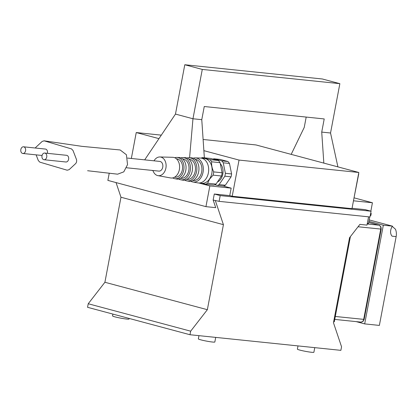 <?xml version="1.0" encoding="UTF-8"?>
<svg xmlns="http://www.w3.org/2000/svg" width="417" height="417" viewBox="0 0 417 417"><rect width="100%" height="100%" fill="white"/><g stroke="black" fill="none" stroke-linecap="round" stroke-linejoin="round"><path stroke-width="0.63" d="M314.762 347.648L313.892 352.256A8.397 0.667 -169.3 0 1 305.301 351.312A8.397 0.667 -169.3 0 1 297.394 349.138L298.004 345.912M129.166 318.442L129.051 319.036A8.397 0.667 -169.3 0 1 120.461 318.093A8.397 0.667 -169.3 0 1 112.554 315.919L112.903 314.09M215.709 337.389L214.838 342.003A8.397 0.667 -169.3 0 1 206.248 341.059A8.397 0.667 -169.3 0 1 198.341 338.885L198.951 335.654M154.024 160.816A9.403 6.808 95.9 0 1 154.41 160.201A9.403 6.808 95.9 0 1 159.862 156.964A9.403 6.808 95.9 0 1 165.695 162.526A9.403 6.808 95.9 0 1 164.131 172.482A9.403 6.808 95.9 0 1 157.928 175.64A9.403 6.808 95.9 0 1 152.95 170.496M157.928 175.64L170.574 177.939A10.389 7.522 -84.1 0 0 177.428 174.447A10.389 7.522 -84.1 0 0 177.376 159.831A10.389 7.522 -84.1 0 0 172.711 157.303L159.862 156.964M174.53 177.209A9.252 6.698 -84.1 0 0 180.618 174.097A9.252 6.698 -84.1 0 0 182.161 164.308A9.252 6.698 -84.1 0 0 176.433 158.83M172.664 177.913A10.706 7.756 -84.1 0 0 174.676 178.685A10.706 7.756 -84.1 0 0 181.739 175.088A10.706 7.756 -84.1 0 0 183.516 163.751A10.706 7.756 -84.1 0 0 176.876 157.417A10.706 7.756 -84.1 0 0 174.749 157.756M174.676 178.685L176.61 179.034A10.858 7.866 -84.1 0 0 183.772 175.385A10.858 7.866 -84.1 0 0 185.575 163.891A10.858 7.866 -84.1 0 0 178.841 157.47L176.876 157.417M180.66 178.32A9.721 7.037 -84.1 0 0 186.967 175.036A9.721 7.037 -84.1 0 0 188.599 164.809A9.721 7.037 -84.1 0 0 182.656 158.997M178.7 179.029A11.176 8.095 -84.1 0 0 180.712 179.779A11.176 8.095 -84.1 0 0 188.083 176.026A11.176 8.095 -84.1 0 0 189.943 164.189A11.176 8.095 -84.1 0 0 183.011 157.579A11.176 8.095 -84.1 0 0 180.889 157.902M180.712 179.779L182.646 180.134A11.327 8.204 -84.1 0 0 190.121 176.328A11.327 8.204 -84.1 0 0 192.002 164.334A11.327 8.204 -84.1 0 0 184.976 157.631L183.011 157.579M217.45 181.984A10.409 7.537 -84.1 0 0 220.859 178.956A10.409 7.537 -84.1 0 0 220.28 163.704M186.785 179.43A10.19 7.381 -84.1 0 0 193.316 175.974A10.19 7.381 -84.1 0 0 195.041 165.309A10.19 7.381 -84.1 0 0 188.885 159.164M184.736 180.144A11.65 8.434 -84.1 0 0 186.748 180.879A11.65 8.434 -84.1 0 0 194.431 176.964A11.65 8.434 -84.1 0 0 196.371 164.632A11.65 8.434 -84.1 0 0 189.146 157.741A11.65 8.434 -84.1 0 0 187.024 158.048M186.748 180.879L188.682 181.228A11.801 8.543 -84.1 0 0 196.47 177.267A11.801 8.543 -84.1 0 0 198.429 164.772A11.801 8.543 -84.1 0 0 191.111 157.793L189.146 157.741M192.915 180.54A10.66 7.72 -84.1 0 0 199.665 176.912A10.66 7.72 -84.1 0 0 201.484 165.81A10.66 7.72 -84.1 0 0 195.109 159.336M193.16 158.199A12.119 8.778 95.9 0 1 195.276 157.902A12.119 8.778 95.9 0 1 200.723 160.853A12.119 8.778 95.9 0 1 200.78 177.903A12.119 8.778 95.9 0 1 192.784 181.974A12.119 8.778 95.9 0 1 190.772 181.254M195.276 157.902L200.368 158.038A12.51 9.059 95.9 0 1 200.874 158.074A12.51 9.059 95.9 0 1 205.993 161.082A12.51 9.059 95.9 0 1 206.05 178.685A12.51 9.059 95.9 0 1 198.294 182.959A12.51 9.059 95.9 0 1 197.799 182.886L192.784 181.974M25.552 150.834A3.357 2.434 -84.1 0 0 23.545 146.8A3.357 2.434 -84.1 0 0 20.85 149.448A3.357 2.434 -84.1 0 0 22.857 153.482A3.357 2.434 -84.1 0 0 25.552 150.834M47.387 153.326A3.357 2.434 -84.1 0 0 47.434 153.102A3.357 2.434 -84.1 0 0 45.432 149.067L23.545 146.8M46.714 157.084A3.357 2.434 -84.1 0 0 44.708 153.049A3.357 2.434 -84.1 0 0 42.013 155.692A3.357 2.434 -84.1 0 0 44.014 159.727A3.357 2.434 -84.1 0 0 46.714 157.084M44.014 159.727L65.902 161.994A3.357 2.434 -84.1 0 0 68.596 159.346A3.357 2.434 -84.1 0 0 66.59 155.312L44.708 153.049M43.905 140.79L82.045 146.362L120.148 149.969L126.414 154.754L127.534 164.606L123.797 171.846L117.63 174.181L87.601 170.73M35.283 148.019A3.357 2.434 95.9 0 1 35.841 147.321L42.221 141.389L44.166 140.847L71.495 148.916L73.006 150.48L76.394 159.294A3.357 2.434 95.9 0 1 76.566 161.702A3.357 2.434 95.9 0 1 75.493 163.74L69.107 169.672L67.168 170.214L39.839 162.145L38.322 160.581L36.123 154.858M127.55 158.079L159.826 161.421A4.868 3.529 95.9 0 1 162.734 167.269A4.868 3.529 95.9 0 1 158.825 171.106L126.549 167.764M200.874 158.074L204.325 158.429A12.51 9.059 95.9 0 1 211.669 166.117A12.51 9.059 95.9 0 1 209.506 179.039A12.51 9.059 95.9 0 1 201.802 183.318L199.065 183.037L209.86 185.925L205.941 206.65L107.867 180.394L109.238 173.159M207.614 183.219A13.683 9.909 95.9 0 1 205.591 184.205L213.999 185.075A13.683 9.909 -84.1 0 0 216.022 184.09L207.614 183.219L209.605 179.102L213.097 175.14L221.505 176.01A13.683 9.909 -84.1 0 0 222.12 172.763L220.067 162.666A13.683 9.909 -84.1 0 0 218.352 160.498L210.814 158.481L202.407 157.61L209.944 159.628A13.683 9.909 95.9 0 1 211.659 161.796L220.067 162.666M222.12 172.763L213.713 171.893A13.683 9.909 95.9 0 1 213.097 175.14M213.713 171.893C212.044 168.432 211.362 165.064 211.659 161.796M201.135 158.1A13.683 9.909 95.9 0 1 202.407 157.61M198.294 182.959L199.013 183.032A12.51 9.059 -84.1 0 0 199.065 183.037M350.4 236.611L334.298 321.82L333.663 321.752M205.941 206.65L215.714 207.661L213.15 200.035L219.107 201.354L220.197 195.599L371.083 211.216L365.172 209.636L352.057 208.276M368.55 216.824L366.981 225.107L359.907 224.372L349.54 237.721L333.47 322.753L341.554 346.793L340.882 350.348L189.996 334.731L87.554 307.303L88.227 303.748L104.907 282.267L120.972 197.236L116.051 182.583M120.972 197.236L223.418 224.664L215.339 200.619M213.15 200.035L214.291 194.014L229.751 195.615L231.164 188.135L209.86 185.925M370.687 213.311L371.234 213.457L370.666 213.4M189.996 334.731L190.668 331.176L207.353 309.695L223.418 224.664M88.227 303.748L190.668 331.176M104.907 282.267L207.353 309.695M370.265 215.537L370.828 215.594L371.234 213.457M367.314 223.356L368.519 223.481L369.749 216.949M353.475 200.796L372.433 202.756L370.843 211.153M219.107 201.354L369.994 216.976L371.083 211.216M214.291 194.014L220.197 195.599M189.584 157.751L192.962 118.767L202.281 69.425L184.794 64.744L175.474 114.081L144.689 159.852M202.281 69.425L339.86 83.666L330.54 133.007L321.726 132.095L324.212 118.939L204.257 106.517L201.771 119.679L204.356 157.814M201.771 119.679L192.962 118.767L175.474 114.081M151.772 170.376L153.018 170.709M321.726 132.095L323.832 163.104M291.186 154.368L304.238 127.414L306.193 117.073M214.802 184.757L217.366 185.445L223.496 186.081L231.164 188.135M184.794 64.744L322.372 78.985L339.86 83.666M354.2 197.877L372.433 202.756M330.54 133.007L337.9 166.873M205.591 184.205L201.802 183.318M229.757 195.604L232.201 196.256L351.984 208.656L358.823 172.476L256.022 144.954L203.11 139.476M216.022 184.09L221.505 176.01M213.061 159.085A13.766 9.972 95.9 0 1 213.89 158.778L221.724 160.873A13.766 9.972 95.9 0 1 223.251 162.802L225.383 173.295A13.766 9.972 95.9 0 1 224.836 176.188L219.139 184.58A13.766 9.972 95.9 0 1 217.366 185.445M223.564 186.097A13.766 9.972 -84.1 0 0 225.357 185.226L231.06 176.829A13.766 9.972 -84.1 0 0 231.602 173.936L229.47 163.443A13.766 9.972 -84.1 0 0 227.948 161.52L220.113 159.419L213.89 158.778M219.139 184.58L225.357 185.226M203.871 150.657L239.04 160.076L358.823 172.476M239.04 160.076L232.201 196.256M161.306 135.144L136.239 132.554L131.345 158.47M136.239 132.554L158.96 138.637M221.724 160.873L227.948 161.52M223.251 162.802L229.47 163.443M225.383 173.295L231.602 173.936M224.836 176.188L231.06 176.829M218.352 160.498L209.944 159.628M358.75 173.806L353.913 198.456M368.92 221.354L383.327 225.211L364.682 323.894L379.371 325.416L396.15 236.601L392.121 236.184A6.719 4.603 -75 0 1 392.475 226.16L369.186 219.926M391.949 226.113L395.457 229.22A10.076 7.297 95.9 0 1 396.15 236.601M383.327 225.211L392.475 226.16M364.682 323.894L356.191 321.622M360.689 322.065A3.357 2.434 -84.1 0 0 360.966 322.117A3.357 2.434 -84.1 0 0 362.54 321.549A3.357 2.434 -84.1 0 0 363.676 319.406L380.737 229.115A3.357 2.434 -84.1 0 0 380.481 226.603A3.357 2.434 -84.1 0 0 378.996 225.19L367.2 223.971M379.402 225.357A1.678 1.152 105 0 0 379.116 225.216A1.678 1.152 105 0 0 378.996 225.19L368.711 222.438M335.31 316.472L364.14 319.406L381.206 229.11L358.047 226.765M381.206 229.11L380.961 226.858L379.116 225.216L368.717 222.428M334.757 319.401L360.966 322.117L363.045 321.418L364.14 319.406M22.857 153.482L42.06 155.473M390.969 225.753L369.191 219.921"/></g></svg>
